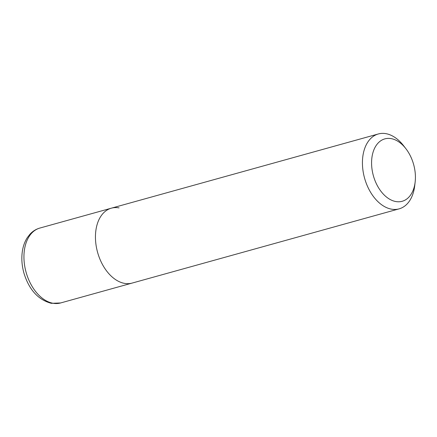 <?xml version="1.0" encoding="UTF-8"?>
<svg xmlns="http://www.w3.org/2000/svg" width="437" height="437" viewBox="0 0 437 437"><rect width="100%" height="100%" fill="white"/><g stroke="black" fill="none" stroke-linecap="round" stroke-linejoin="round"><path stroke-width="0.66" d="M415.15 182.06L414.713 185.78A38.866 25.078 -105.5 0 1 399.139 208.853A38.866 25.078 -105.5 0 1 391.437 209.148A38.866 25.078 -105.5 0 1 363.273 172.386A38.866 25.078 -105.5 0 1 378.322 133.968A38.866 25.078 -105.5 0 1 386.029 133.673A38.866 25.078 -105.5 0 1 403.57 145.696L405.864 148.656A32.387 20.9 -105.5 0 1 415.15 182.06A32.387 20.9 -105.5 0 1 395.753 201.533A32.387 20.9 -105.5 0 1 371.69 166.093A32.387 20.9 -105.5 0 1 391.246 138.638A32.387 20.9 -105.5 0 1 405.864 148.656M399.139 208.853L132.16 283.072A38.866 25.078 -105.5 0 1 124.458 283.367A38.866 25.078 -105.5 0 1 96.293 246.605A38.866 25.078 -105.5 0 1 111.342 208.181A38.866 25.078 -105.5 0 1 119.044 207.892M60.65 302.95L132.16 283.072A38.866 25.078 -105.5 0 1 124.458 283.367A38.866 25.078 -105.5 0 1 96.293 246.605A38.866 25.078 -105.5 0 1 111.342 208.181L39.833 228.065A38.866 25.078 -105.5 0 0 24.783 266.483A38.866 25.078 -105.5 0 0 52.943 303.245A38.866 25.078 -105.5 0 0 60.65 302.95L51.326 303.327C38.194 299.809 29.071 289.758 23.953 273.163C21.681 265.035 21.244 257.18 22.648 249.609C23.511 245.13 25.051 241.158 27.269 237.69L29.962 234.205C32.742 231.195 36.031 229.146 39.833 228.065M378.322 133.968L111.342 208.181"/></g></svg>
